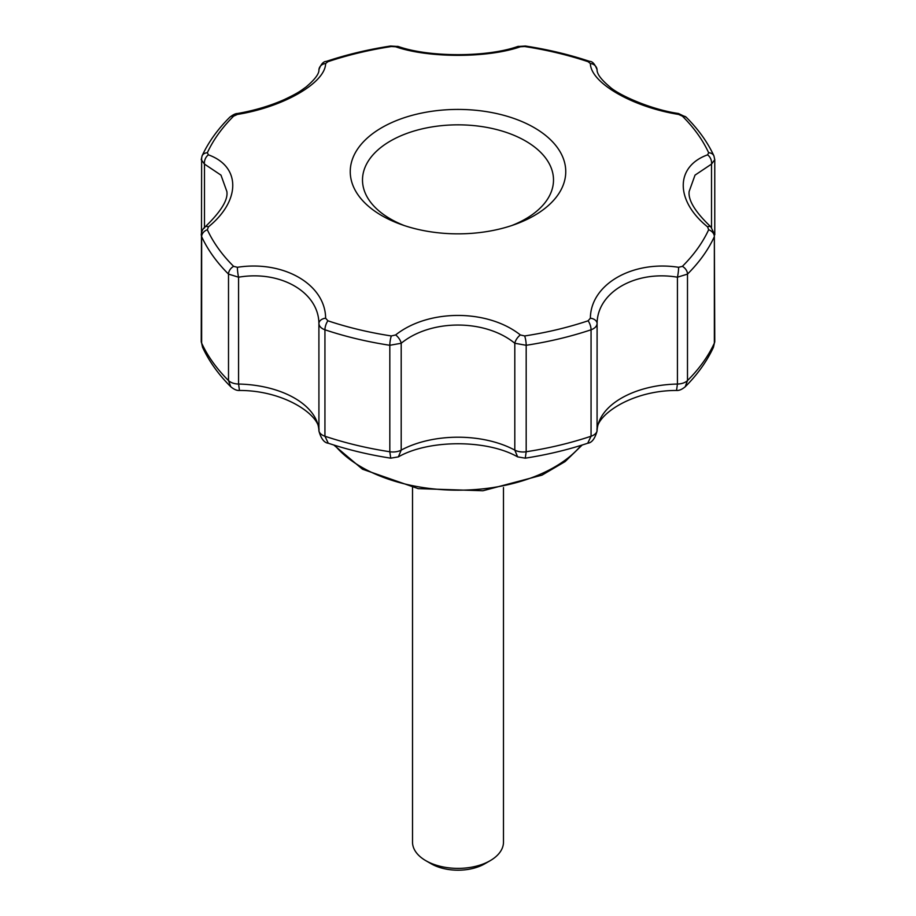 <?xml version="1.0" encoding="UTF-8"?>
<svg xmlns="http://www.w3.org/2000/svg" width="916" height="916" viewBox="0 0 916 916"><rect width="100%" height="100%" fill="white"/><g stroke="black" fill="none" stroke-linecap="round" stroke-linejoin="round"><path stroke-width="1.37" d="M534.188 127.645A107.745 62.208 180 0 1 515.021 224.42A107.745 62.208 180 0 1 400.979 224.42A107.745 62.208 180 0 1 381.812 215.626A107.745 62.208 180 0 1 365.61 203.65A107.745 62.208 180 0 1 391.682 122.607A107.745 62.208 180 0 1 534.188 127.645M201.646 157.918L201.234 341.313A12.126 6.996 0 0 0 201.646 343.111A265.274 153.155 0 0 0 228.508 380.564L228.508 274.102A7.58 5.359 -45.1 0 1 233.626 266.361L237.416 267.289C283.616 260.133 325.352 284.326 325.627 318.207L327.905 320.795A7.58 3.103 108.5 0 0 324.94 329.783C321.207 328.432 319.192 326.359 318.905 323.588C318.757 292.158 280.456 270.037 238.572 277.204L238.572 384.044L239.454 390.468C236.935 390.708 234.027 389.46 230.763 386.747L230.775 386.758M233.626 266.361A259.365 149.743 180 0 1 207.348 229.744L208.424 226.87C240.816 200.661 240.908 166.506 208.424 154.85L207.348 152.754A259.365 149.743 180 0 1 233.626 116.137L237.416 114.431C283.502 107 325.375 82.875 325.627 63.513L327.905 61.704A259.365 149.743 180 0 1 391.327 46.533L395.632 46.773C428.402 58.189 487.53 58.223 520.368 46.773L524.673 46.533A259.365 149.743 180 0 1 588.095 61.704L590.373 63.513C590.648 82.829 632.383 106.989 678.584 114.431L682.374 116.137A259.365 149.743 180 0 1 708.652 152.754L707.576 154.85C675.184 166.494 675.092 200.604 707.576 226.87L708.652 229.744A259.365 149.743 180 0 1 682.374 266.361L678.584 267.289C632.498 260.167 590.625 284.246 590.373 318.207L588.095 320.795A259.365 149.743 180 0 1 524.673 335.954L520.368 334.947C487.598 308.978 428.47 308.898 395.632 334.947L391.327 335.954A259.365 149.743 180 0 1 327.905 320.795M520.368 334.947A7.58 3.332 -53.2 0 0 514.803 343.26C485.079 318.986 430.898 318.974 401.197 343.26L401.197 450.111L398.368 456.878C428.974 439.371 487.026 439.371 517.632 456.878L525.269 458.172C547.15 454.771 567.966 449.79 587.717 443.23L587.717 443.23C591.747 442.84 594.873 438.775 597.072 431.058L597.072 431.058C594.679 416.253 630.632 390.33 676.546 390.468L676.546 390.468C679.065 390.708 681.973 389.46 685.237 386.747L685.225 386.758M678.584 267.289A7.58 1.03 -82.4 0 1 677.428 277.204C635.544 270.048 597.221 292.17 597.095 323.588L597.072 431.058M395.632 334.947A7.58 3.332 53.2 0 1 401.197 343.26L389.815 345.286A265.274 153.155 180 0 1 324.94 329.783L324.94 436.234L328.283 443.23C324.253 442.84 321.127 438.775 318.928 431.058L318.928 431.058C321.321 416.253 285.368 390.33 239.454 390.468M237.416 267.289A7.58 1.03 82.4 0 0 238.572 277.204L228.508 274.102A265.274 153.155 180 0 1 201.646 236.649L201.234 234.828C201.589 231.233 202.883 228.588 205.138 226.893L205.138 226.893A7.58 3.641 49.8 0 1 208.424 226.87M318.928 431.058L318.905 323.588A7.58 5.267 -2.8 0 1 325.627 318.207M590.373 318.207A7.58 5.267 2.8 0 1 597.095 323.588C596.808 326.359 594.793 328.42 591.06 329.783A265.274 153.155 180 0 1 526.185 345.286L514.803 343.26L514.803 450.111L517.632 456.878M208.424 154.85A7.58 5.256 111.5 0 0 204.486 164.101L204.486 228.038M205.138 226.893C221.077 211.481 228.302 199.665 226.836 191.421L220.985 175.139L204.486 164.101L201.234 159.693L202.081 155.869A7.58 5.977 24.7 0 1 207.348 152.754M707.576 226.87A7.58 3.641 -49.8 0 1 710.862 226.893C695.21 211.974 687.985 200.146 689.164 191.421L695.026 175.128L711.514 164.101A7.58 5.256 -111.5 0 0 707.576 154.85M678.584 114.431A7.58 0.595 -80.1 0 0 678.458 113.504C649.684 109.29 617.945 94.485 609.987 87.02C601.205 79.681 596.9 73.91 597.072 69.731L597.072 69.731A7.58 6.881 175.2 0 0 590.373 63.513M325.627 63.513A7.58 6.881 -175.2 0 0 318.928 69.731C319.237 73.704 314.932 79.463 306.013 87.02C300.757 90.707 299.269 92.493 284.132 99.661C270.002 105.901 254.476 110.515 237.542 113.504A7.58 0.595 80.1 0 0 237.416 114.431M520.368 46.773A7.58 4.958 -108.1 0 0 517.609 46.533L517.609 46.533C486.888 57.376 429.112 57.376 398.391 46.533L398.391 46.533A7.58 4.958 108.1 0 0 395.632 46.773M511.643 225.588A95.493 55.132 0 0 0 533.478 146.194A95.493 55.132 0 0 0 394.853 138.614A95.493 55.132 0 0 0 390.468 218.958A95.493 55.132 0 0 0 404.357 225.588M676.546 390.468L677.428 384.044L677.428 277.204L687.492 274.102A7.58 5.359 45.1 0 0 682.374 266.361M708.652 229.744A7.58 5.977 -155.3 0 1 714.354 236.649L714.766 341.313L713.45 347.267L714.354 343.111L714.354 236.649A265.274 153.155 180 0 1 687.492 274.102L687.492 380.564L685.237 386.747C697.477 374.552 706.877 361.385 713.45 347.267M711.514 228.038L711.514 164.101L714.766 159.693L714.354 157.918M503.479 487.541L503.479 842.136A45.479 26.255 180 0 1 490.152 860.697L484.793 863.788A37.9 21.881 180 0 1 431.207 863.788L425.848 860.697A45.479 26.255 180 0 1 412.521 842.136L412.521 487.541M207.348 229.744A7.58 5.977 155.3 0 0 201.646 236.649L201.646 343.111L202.55 347.267L201.234 341.313M202.55 347.267C209.123 361.385 218.523 374.552 230.763 386.747L228.508 380.564A12.126 6.996 0 0 0 238.572 384.044A83.367 48.136 0 0 1 318.905 430.428A12.126 6.996 0 0 0 324.94 436.234A265.274 153.155 0 0 0 389.815 451.748A12.126 6.996 0 0 0 401.197 450.111A83.367 48.136 0 0 1 514.803 450.111A12.126 6.996 -0 0 0 526.185 451.748A265.274 153.155 0 0 0 591.06 436.234L587.717 443.218M524.673 335.954A7.58 1.592 81.3 0 1 526.185 345.286L526.185 451.748L525.269 458.172M391.327 335.954A7.58 1.592 -81.3 0 0 389.815 345.286L389.815 451.748L390.731 458.172L398.368 456.878M490.152 860.697A45.479 26.255 180 0 1 425.848 860.697M714.766 341.313A12.126 6.996 0 0 1 714.354 343.111A265.274 153.155 0 0 1 687.492 380.564A12.126 6.996 -0 0 1 677.428 384.044A83.367 48.136 0 0 0 597.095 430.428A12.126 6.996 0 0 1 591.06 436.234L591.06 329.783A7.58 3.103 -108.5 0 0 588.095 320.795M391.327 46.533A7.58 1.592 -98.7 0 0 390.605 46.018C368.037 49.487 346.614 54.617 326.336 61.383L326.336 61.383A7.58 3.103 71.5 0 1 327.905 61.704M588.095 61.704A7.58 3.103 -71.5 0 1 589.664 61.383L589.664 61.383C569.386 54.617 547.963 49.487 525.395 46.018A7.58 1.592 98.7 0 0 524.673 46.533M233.626 116.137A7.58 5.359 -134.9 0 0 229.721 117.294L229.721 117.294C217.642 129.316 208.424 142.175 202.081 155.869M708.652 152.754A7.58 5.977 -24.7 0 1 713.919 155.869L713.919 155.869C707.576 142.175 698.358 129.316 686.279 117.294L686.279 117.294A7.58 5.359 134.9 0 0 682.374 116.137M334.878 445.348A136.427 78.765 0 0 0 361.534 467.114A136.427 78.765 0 0 0 581.122 445.348M237.542 113.504C235.504 113.492 232.904 114.763 229.721 117.294M713.919 155.869L714.766 159.693L714.766 234.817L710.862 226.893M686.279 117.294L678.458 113.504M597.072 69.731C594.919 64.086 592.446 61.303 589.664 61.383M525.395 46.018L517.609 46.533M398.391 46.533L390.605 46.018M326.336 61.383C323.382 61.429 320.909 64.212 318.928 69.731M582.198 445.004L565.138 461.572L541.997 475.141L482.915 490.758L418.2 488.629L362.473 469.198L333.802 445.004M390.731 458.172C368.85 454.771 348.034 449.79 328.283 443.23"/></g></svg>
